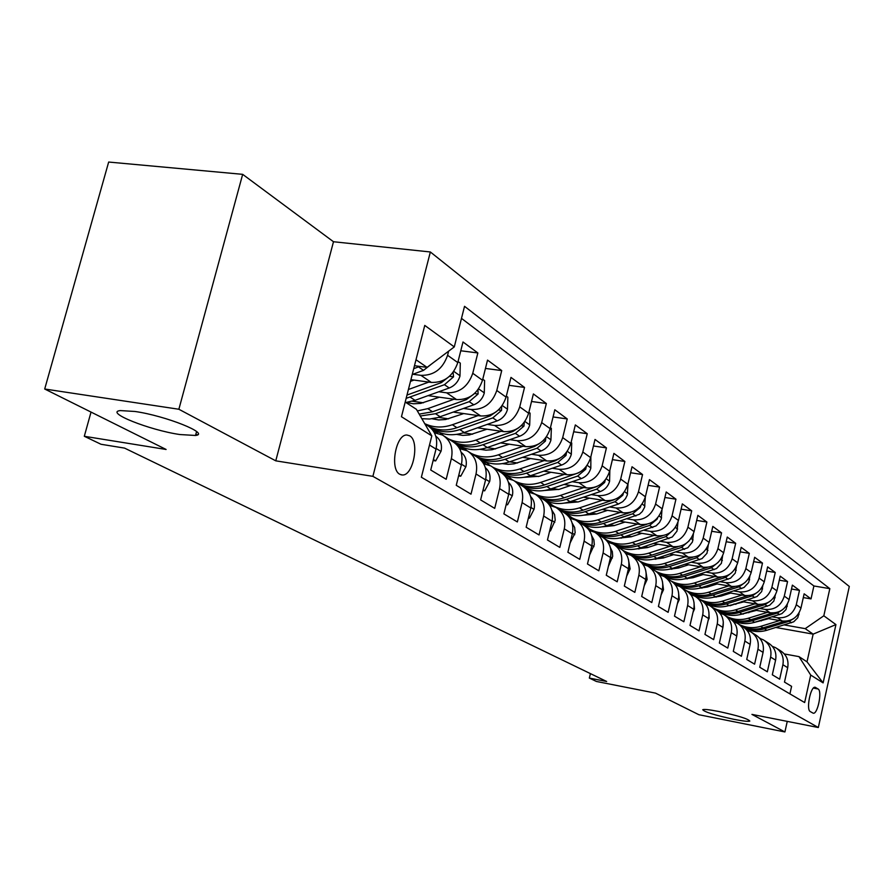 <?xml version="1.0" encoding="UTF-8"?>
<svg xmlns="http://www.w3.org/2000/svg" width="894" height="894" viewBox="0 0 894 894"><rect width="100%" height="100%" fill="white"/><g stroke="black" fill="none" stroke-linecap="round" stroke-linejoin="round"><path stroke-width="1.34" d="M179.884 434.54C149.6 430.182 104.341 412.212 120.299 410.581L134.994 411.475C165.826 415.844 210.693 433.858 195.518 435.467L179.884 434.54M733.829 719.312C714.719 715.155 704.36 711.948 702.729 709.702C704.07 709.076 709.322 709.657 718.508 711.434C737.706 715.602 748.155 718.81 749.831 721.067C748.468 721.715 743.137 721.123 733.829 719.312M399.864 474.301L402.255 474.982C413.307 476.256 419.934 441.055 409.642 435.791L406.859 435.009C395.83 434.171 389.527 469.529 399.864 474.301M242.665 174.341L108.666 162.049L44.7 389.013L178.867 409.251L275.765 460.835L372.887 476.346L430.349 251.974L333.484 241.738L242.665 174.341L178.867 409.251M372.887 476.346L818.323 727.526L849.3 586.475L430.349 251.974M818.323 727.526L751.943 714.395L784.91 731.951L787.256 721.38M784.91 731.951L698.884 714.719L655.514 693.129L596.421 681.463L589.347 678.077L606.668 681.485L124.557 448.106L101.022 444.273L84.304 436.283L166.116 449.47L44.7 389.013M429.5 445.044L436.004 449.09L430.729 470.021L446.184 479.285L451.358 458.633L461.36 464.846C463.416 454.32 460.477 446.531 452.532 441.457L444.419 436.283M461.36 464.846L456.253 485.319L471.004 494.17L476.021 473.965L485.576 479.899C487.565 469.596 484.649 461.952 476.826 456.968L469.138 452.062M485.576 479.899L480.614 499.925L494.706 508.373L499.578 488.605L508.708 494.281C510.63 484.19 507.747 476.703 500.048 471.786L492.75 467.126M508.708 494.281L503.892 513.882L517.358 521.951L522.096 502.607L530.835 508.027C532.701 498.159 529.84 490.806 522.264 485.967L515.324 481.542M530.835 508.027L526.153 527.225L539.048 534.958L543.653 515.994L552.011 521.202C553.822 511.524 550.995 504.305 543.53 499.545L536.936 495.332M552.011 521.202L547.463 539.998L559.812 547.407L564.293 528.835L572.316 533.819C574.071 524.331 571.277 517.246 563.924 512.564L557.644 508.552M572.316 533.819L567.88 552.246L579.725 559.342L584.095 541.138L591.783 545.921C593.493 536.623 590.722 529.661 583.48 525.046L577.502 521.224M591.783 545.921L587.47 563.98L598.835 570.797L603.092 552.95L610.479 557.532C612.133 548.413 609.395 541.574 602.265 537.026L596.566 533.394M610.479 557.532L606.266 575.255L617.195 581.804L621.33 564.282L628.426 568.696C630.035 559.745 627.331 553.028 620.302 548.547L614.871 545.083M628.426 568.696L624.325 586.084L634.829 592.376L638.875 575.188L645.691 579.435C647.267 570.64 644.585 564.036 637.657 559.622L632.471 556.314M645.691 579.435L641.691 596.488L651.793 602.545L655.738 585.671L662.309 589.761C663.829 581.122 661.18 574.641 654.352 570.283L649.402 567.12M662.309 589.761L658.409 606.501L668.131 612.334L671.975 595.762L678.3 599.695C679.786 591.225 677.171 584.844 670.444 580.552L665.706 577.524M678.3 599.695L674.489 616.156L683.865 621.766L687.62 605.495L693.722 609.283C695.163 600.958 692.571 594.678 685.944 590.442L681.407 587.548M693.722 609.283L689.989 625.442L699.03 630.862L702.706 614.86L708.584 618.525C709.992 610.334 707.433 604.154 700.885 599.986L696.549 597.214M708.584 618.525L704.941 634.405L713.658 639.623L717.245 623.911L722.922 627.432C724.308 619.386 721.76 613.306 715.312 609.183L711.166 606.534M722.922 627.432L719.368 643.054L727.772 648.094L731.292 632.639L736.768 636.036C738.12 628.124 735.606 622.135 729.236 618.078L725.269 615.541M736.768 636.036L733.292 651.391L741.417 656.263L744.847 641.065L750.144 644.362C751.463 636.573 748.982 630.672 742.69 626.672L738.891 624.236M750.144 644.362L746.736 659.459L754.592 664.164L757.956 649.212L763.074 652.396C764.359 644.73 761.9 638.931 755.709 634.975L752.055 632.639M763.074 652.396L759.744 667.248L767.331 671.807L770.628 657.09L775.59 660.163C776.841 652.631 774.405 646.91 768.292 642.998L764.783 640.763M775.59 660.163L772.315 674.791L779.657 679.194L782.898 664.711C784.127 657.246 781.714 651.57 775.646 647.703L772.36 646.362M767.387 618.391L782.284 621.017C791.693 621.699 797.929 617.385 800.968 608.065L804.142 593.817L811.026 598.902L803.304 597.583M772.371 616.86L777.478 617.754C786.955 618.436 793.213 614.089 796.286 604.713L799.482 590.375L791.503 589.023M799.482 590.375L792.375 585.134L789.134 599.595C786.038 609.06 779.713 613.463 770.17 612.781L754.849 610.099M741.886 601.539L757.654 604.277C767.331 604.947 773.757 600.477 776.908 590.856L780.216 576.161L787.558 581.581L779.311 580.195M728.487 592.677L744.713 595.482C754.536 596.142 761.051 591.593 764.269 581.815L767.644 566.874L775.232 572.484L766.706 571.065M714.619 583.525L731.337 586.386C741.305 587.045 747.92 582.407 751.195 572.462L754.648 557.286L762.493 563.075L753.664 561.622M700.259 574.049L717.491 576.976C727.604 577.625 734.32 572.898 737.673 562.784L741.193 547.351L749.317 553.352L740.165 551.855M685.385 564.237L703.153 567.232C713.412 567.869 720.251 563.041 723.659 552.76L727.258 537.059L735.673 543.284L726.185 541.742M669.952 554.079L688.302 557.13C698.717 557.755 705.657 552.838 709.143 542.379L712.82 526.41L721.547 532.846L711.702 531.271M653.95 543.541L672.903 546.659C683.474 547.273 690.537 542.256 694.09 531.606L697.856 515.357L706.897 522.04L696.683 520.42M637.344 532.601L656.922 535.797C667.65 536.4 674.836 531.282 678.468 520.431L682.323 503.892L691.71 510.82L681.094 509.167M620.078 521.258L640.339 524.51C651.234 525.102 658.543 519.883 662.242 508.831L666.198 491.991L675.942 499.187L664.912 497.489M602.131 509.468L623.096 512.798C634.17 513.368 641.601 508.038 645.39 496.773L649.446 479.62L659.571 487.096L648.094 485.353M583.458 497.209L605.182 500.618C616.424 501.176 623.99 495.712 627.867 484.246L632.024 466.757L642.551 474.535L630.605 472.747M564.013 484.447L586.531 487.934C597.963 488.47 605.663 482.894 609.641 471.205L613.899 453.381L624.861 461.472L612.401 459.639M543.753 471.172L567.12 474.736C578.742 475.25 586.576 469.551 590.643 457.616L595.013 439.446L606.434 447.872L593.437 445.983M522.61 457.337L546.871 460.969C558.694 461.472 566.684 455.627 570.853 443.458L575.334 424.918L587.246 433.702L573.68 431.768M500.539 442.899L525.761 446.62C537.786 447.089 545.932 441.111 550.19 428.684L554.816 409.765L567.232 418.928L553.062 416.95M477.474 427.835L503.724 431.634C515.95 432.07 524.253 425.946 528.633 413.251L533.383 393.941L546.346 403.518L531.528 401.484M453.347 412.089L480.681 415.967C493.13 416.38 501.601 410.1 506.082 397.126L510.977 377.402L524.532 387.415L509.01 385.336M428.081 395.629L456.588 399.584C469.249 399.964 477.888 393.516 482.503 380.263L487.532 360.103L501.724 370.574L485.453 368.44M410.916 379.648L431.344 382.431C444.24 382.766 453.057 376.151 457.795 362.584L462.991 341.977L477.854 352.951L460.779 350.772M451.358 458.633C453.448 448.017 450.487 440.15 442.496 435.054L434.383 432.741M476.021 473.965C478.044 463.573 475.116 455.873 467.249 450.855L459.594 448.598M499.578 488.605C501.523 478.435 498.628 470.881 490.884 465.942L483.654 463.762M522.096 502.607C523.985 492.65 521.124 485.23 513.491 480.369L506.663 478.256M543.653 515.994C545.485 506.25 542.647 498.975 535.137 494.181L528.656 492.136M564.293 528.835C566.07 519.269 563.265 512.139 555.867 507.423L549.721 505.423M584.095 541.138C585.816 531.762 583.033 524.756 575.758 520.107L569.914 518.174M603.092 552.95C604.769 543.753 602.008 536.869 594.834 532.299L589.291 530.41M607.886 542.155L613.172 543.999C620.246 548.503 622.962 555.263 621.33 564.282M818.099 688.995L815.194 687.285C810.702 685.743 805.874 709.747 810.299 711.602L813.171 713.188C817.619 714.764 822.458 691.006 818.099 688.995L813.406 688.101M405.206 402.054L416.403 409.307L431.813 435.87L421.365 477.24L804.656 702.55L810.724 675.071L798.99 656.632L784.373 653.95M431.813 435.87L401.462 416.716L424.762 325.416L454.286 346.906L464.534 306.318L829.822 588.654L823.821 615.787L835.935 624.593L823.117 682.893L810.724 675.071M412.883 374.251L420.918 375.335L431.344 382.431M438.82 391.74L446.631 392.824L456.588 399.584M412.313 401.216L423.499 402.792M463.584 408.435L471.172 409.508L480.681 415.967M438.418 417.375L448.643 418.85M487.23 424.393L494.628 425.455L503.724 431.634M440.217 434.003L441.714 434.227M430.953 428.103L431.59 428.192M463.282 432.83L472.647 434.205M509.859 439.647L517.067 440.708L525.761 446.62M461.181 448.117L464.388 448.598M487.006 447.626L495.589 448.911M531.517 454.264L538.534 455.303L546.871 460.969M483.151 461.941L486.146 462.399M509.669 461.807L517.537 463.003M552.268 468.266L559.119 469.294L567.12 474.736M504.428 475.239L506.999 475.63M531.349 475.418L538.557 476.524M572.171 481.687L578.865 482.715L586.531 487.934M525.27 488.079L526.208 488.225M552.134 488.482L558.716 489.51M591.28 494.583L597.807 495.6L605.182 500.618M572.059 501.031L578.06 501.981M609.63 506.965L616.011 507.982L623.096 512.798M591.191 513.1L596.633 513.972M627.275 518.878L633.522 519.883L640.339 524.51M572.384 518.699L573.758 518.922M609.563 524.722L614.502 525.527M644.261 530.343L650.363 531.338L656.922 535.797M620.179 537.976L621.364 538.177M589.481 529.729L591.102 529.986M627.23 535.908L631.689 536.646M660.61 541.384L666.578 542.356L672.903 546.659M637.578 548.692L639.065 548.938M606.545 540.457L607.831 540.669M644.228 546.692L648.239 547.363M676.356 552.011L682.211 552.984L688.302 557.13M654.296 559.018L655.838 559.275M660.588 557.096L664.186 557.688M691.554 562.27L697.275 563.231L703.153 567.232M644.339 564.572L645.624 564.784M670.355 568.986L671.863 569.232M676.356 567.12L679.563 567.668M706.204 572.171L711.825 573.121L717.491 576.976M659.28 574.06L660.476 574.261M685.821 578.597L687.24 578.843M691.554 576.809L694.392 577.3M720.352 581.726L725.861 582.664L731.337 586.386M674.031 583.29L674.758 583.413M700.717 587.894L702.036 588.118M706.215 586.173L708.719 586.598M734.019 590.956L739.416 591.884L744.713 595.482M715.088 596.868L716.273 597.08M720.374 595.214L722.564 595.594M747.239 599.874L752.536 600.79L757.654 604.277M762.772 585.961L761.688 591.549L757.05 596.521L729.996 605.741M734.052 603.964L735.941 604.299M760.012 608.501L765.208 609.417L770.17 612.781M747.272 612.435L748.881 612.714M742.333 613.966L743.249 614.122M811.026 598.902L813.898 585.972L461.483 318.376M448.632 351.152L447.581 355.287C442.798 368.965 433.903 375.648 420.918 375.335M477.854 352.951L472.758 373.29C468.098 386.666 459.382 393.181 446.631 392.824M501.724 370.574L496.785 390.477C492.248 403.563 483.71 409.899 471.172 409.508M524.532 387.415L519.727 406.893C515.313 419.699 506.943 425.879 494.628 425.455M546.346 403.518L541.686 422.594C537.372 435.121 529.17 441.167 517.067 440.708M567.232 418.928L562.695 437.624C558.493 449.894 550.436 455.795 538.534 455.303M587.246 433.702L582.821 452.018C578.72 464.053 570.819 469.808 559.119 469.294M606.434 447.872L602.131 465.83C598.131 477.619 590.364 483.252 578.865 482.715M624.861 461.472L620.671 479.095C616.748 490.65 609.138 496.159 597.807 495.6M642.551 474.535L638.472 491.823C634.639 503.166 627.163 508.552 616.011 507.982M659.571 487.096L655.581 504.071C651.838 515.201 644.485 520.464 633.522 519.883M675.942 499.187L672.053 515.849C668.388 526.767 661.158 531.93 650.363 531.338M691.71 510.82L687.911 527.192C684.323 537.92 677.216 542.971 666.578 542.356M706.897 522.04L703.187 538.121C699.678 548.659 692.682 553.609 682.211 552.984M721.547 532.846L717.916 548.648C714.474 559.007 707.601 563.868 697.275 563.231M735.673 543.284L732.13 558.817C728.755 568.997 721.983 573.758 711.825 573.121M749.317 553.352L745.842 568.629C742.534 578.641 735.874 583.313 725.861 582.664M762.493 563.075L759.095 578.116C755.855 587.95 749.295 592.543 739.416 591.884M775.232 572.484L771.902 587.28C768.728 596.957 762.269 601.461 752.536 600.79M787.558 581.581L784.295 596.13C781.177 605.663 774.807 610.088 765.208 609.417M789.916 693.889L791.592 686.346L784.485 682.088L787.692 667.695C788.91 660.264 786.508 654.631 780.473 650.776L777.109 648.631M798.99 656.632L807.014 661.828L813.149 634.137L805.203 628.65L823.821 615.787M775.947 627.499L813.149 634.137L835.935 624.593M760.056 620.637L761.397 620.872M784.351 624.94L805.203 628.65M91.032 412.078L84.304 436.283M590.409 673.618L589.347 678.077M414.481 365.713L427.064 367.378L416.001 359.734M813.898 585.972L829.822 588.654M722.229 613.53L720.765 613.273M759.889 638.45L763.308 639.825C769.455 643.747 771.902 649.502 770.628 657.09M746.993 630.27L750.558 631.678C756.782 635.656 759.252 641.501 757.956 649.212M733.661 621.811L737.371 623.263C743.685 627.297 746.177 633.231 744.847 641.065M719.86 613.049L723.727 614.558C730.13 618.637 732.644 624.671 731.292 632.639M705.567 603.998L709.601 605.54C716.094 609.686 718.642 615.81 717.245 623.911M690.76 594.611L694.973 596.209C701.555 600.399 704.126 606.624 702.706 614.86M606.814 540.043L606.043 539.92M675.406 584.888L679.809 586.531C686.48 590.778 689.084 597.103 687.62 605.495M590.141 529.371L588.297 529.069M659.481 574.797L664.074 576.485C670.846 580.798 673.484 587.235 671.975 595.762M572.775 518.297L571.177 518.039M642.942 564.326L647.748 566.07C654.62 570.45 657.28 576.976 655.738 585.671M625.755 553.464L630.795 555.241C637.757 559.689 640.45 566.338 638.875 575.188M436.004 449.09C438.127 438.317 435.154 430.36 427.086 425.22L424.784 423.756M454.286 346.906L427.064 367.378M807.014 661.828L823.117 682.893M275.765 460.835L333.484 241.738M760.526 638.629L759.419 637.903M759.52 638.014L760.224 638.539M768.728 618.626L754.1 622.459M779.646 620.559L760.738 626.336C753.195 628.516 746.065 627.912 739.338 624.526M736.555 622.85L734.343 621.14M799.113 612.815L797.75 617.799L793.716 621.799L766.795 630.292C758.995 632.527 751.664 631.801 744.825 628.102L744.78 628.069M784.675 621.241L763.051 627.845C755.531 630.024 748.412 629.421 741.707 626.035M743.462 627.119C750.088 630.382 757.106 630.941 764.504 628.795L789.257 621.241L793.816 618.492M747.786 630.494L746.624 629.756M746.479 629.655L747.529 630.415M734.577 622.068L733.829 621.609M733.046 621.084L734.399 622.012M720.139 613.128L719.491 612.614M719.189 612.267L720.799 613.318M736.757 636.092L737.215 631.857M706.092 604.132L704.941 603.238M704.885 603.182L706.696 604.299M756.458 610.379L741.081 614.334M767.521 612.323L748.334 618.223C740.679 620.458 733.449 619.855 726.643 616.424M723.212 614.29L721.525 612.949M787.39 604.176L785.994 609.574L781.881 613.653L754.592 622.313C746.669 624.593 739.249 623.867 732.32 620.112L731.56 619.665M772.774 613.016L750.725 619.788C743.093 622 735.874 621.408 729.091 617.977M730.689 618.994C737.449 622.38 744.624 622.973 752.223 620.771L777.333 613.061L782.284 609.909M743.786 601.863L727.649 605.931M755.005 603.819L735.516 609.842C727.75 612.122 720.43 611.53 713.535 608.054M711.97 607.171L708.283 604.478M775.288 595.236L773.835 601.081L769.667 605.227L741.986 614.066C733.952 616.402 726.431 615.675 719.413 611.876L717.67 610.803M760.492 604.5L737.986 611.462C730.353 613.697 723.123 613.139 716.306 609.797M717.234 610.457C724.196 614.111 731.627 614.781 739.539 612.468L765.007 604.601L770.349 601.047M730.677 593.057L721.078 596.063L713.77 597.237M742.054 595.024L722.274 601.193C714.395 603.517 706.964 602.914 699.98 599.405M695.711 596.644L694.604 595.728M726.431 603.908L728.956 605.551C720.81 607.931 713.177 607.205 706.07 603.361L703.489 601.718C710.618 605.562 718.262 606.288 726.431 603.908L752.267 595.862L758 591.862M747.809 595.706L724.822 602.858C716.943 605.182 709.512 604.567 702.528 601.036M703.165 601.528L706.07 603.361M717.133 583.961L707.366 587.023L699.421 588.23M728.666 585.928L708.584 592.23C700.605 594.599 693.096 594.018 686.033 590.498M681.887 587.85L680.457 586.676M749.842 576.351L748.714 582.463L743.998 587.526L715.491 596.745C707.221 599.181 699.488 598.455 692.291 594.566L689.665 592.89M734.712 586.598L711.222 593.962C702.975 596.399 695.253 595.695 688.045 591.85M686.983 591.18L689.609 592.856C696.828 596.756 704.584 597.483 712.876 595.046L739.103 586.833L745.205 582.363M722.698 628.437L723.324 621.978M691.554 594.812L689.933 593.616M690.548 594.041L692.057 594.957M703.109 574.54L693.185 577.68L684.581 578.91M714.82 576.518L694.403 582.966C686.38 585.369 678.803 584.821 671.685 581.312M667.337 578.563L665.818 577.312M736.455 566.371L735.293 573.065L730.499 578.217L701.555 587.637C693.163 590.129 685.318 589.403 678.021 585.458L675.372 583.771M721.19 577.166L697.141 584.754C688.715 587.257 680.837 586.531 673.506 582.575L672.858 582.206M672.69 582.061L675.261 583.704C682.58 587.649 690.436 588.375 698.851 585.872L725.47 577.479L731.951 572.518M708.126 620.514L709.188 618.112L708.908 612.144M676.479 585.145L674.456 583.737M675.83 584.676L676.836 585.257M688.604 564.784L678.512 568.003L669.237 569.254M700.471 566.774L679.731 573.378C671.394 575.881 663.56 575.267 656.241 571.512M652.274 568.953L650.664 567.612M722.598 556.001L721.391 563.332L716.519 568.584L687.14 578.217C678.624 580.754 670.668 580.038 663.27 576.049L660.577 574.328M707.21 567.388L682.558 575.222C674.009 577.781 666.019 577.066 658.587 573.054L656.866 572.015M657.705 572.495L660.409 574.216C667.818 578.217 675.797 578.943 684.335 576.384L711.367 567.802L718.217 562.315M693.029 612.301L694.515 608.982L693.967 602.143M660.822 575.133L658.453 573.546M673.562 554.671L663.303 557.979L653.335 559.231M685.609 556.683L664.533 563.432C655.827 566.07 647.692 565.354 640.149 561.287L639.992 561.197M636.684 558.996L634.964 557.565M708.249 545.206L706.998 553.252L702.036 558.605L672.199 568.45C663.996 570.942 656.252 570.394 648.988 566.83M646.742 565.556L645.256 564.55M692.772 557.253L667.46 565.354C658.777 567.969 650.664 567.254 643.144 563.198L640.406 561.454M642.283 562.661L645.021 564.405C652.542 568.45 660.632 569.165 669.304 566.561L696.75 557.778L703.835 551.877M677.361 603.785L679.306 599.505L678.479 591.906M644.563 564.729L641.892 563.03M657.984 544.2L647.535 547.586L636.863 548.838M670.209 546.212L648.776 553.14C639.925 555.833 631.678 555.118 624.023 551.006L622.894 550.335M620.436 548.625L618.693 547.162M693.375 533.964L692.459 541.954L687.821 547.754L656.732 558.337C648.295 560.907 640.372 560.337 632.952 556.616M677.853 546.726L651.815 555.118C642.998 557.811 634.762 557.096 627.13 552.984L624.358 551.207M626.314 552.458L629.085 554.224C636.707 558.337 644.92 559.041 653.726 556.37L681.597 547.385L689.129 540.825M661.102 594.935L663.527 589.682L662.409 581.368M627.655 553.911L624.727 552.146M641.814 533.338L631.186 536.802L619.788 538.054M654.229 535.35L632.438 542.446C623.442 545.217 615.072 544.502 607.305 540.334L604.679 538.669M603.539 537.819L601.818 536.355M677.954 522.23L676.993 531.103L672.266 537.015L640.685 547.843C632.114 550.481 624.068 549.911 616.547 546.145M662.454 535.774L635.589 544.513C626.627 547.262 618.268 546.558 610.535 542.39L607.719 540.591M609.742 541.887L612.412 543.597M613.575 544.222C621.062 547.899 629.063 548.424 637.567 545.809L665.885 536.601L673.674 529.539M644.216 585.749L647.144 579.491L645.725 570.506M610.032 542.669L606.914 540.881M625.029 522.051L614.212 525.616L602.075 526.845M637.634 524.085L615.463 531.36C606.333 534.187 597.829 533.494 589.962 529.259L584.307 525.136M661.951 509.949L661.281 518.933L659.548 522.409L656.129 525.862L624.034 536.959C615.329 539.652 607.16 539.104 599.528 535.282M646.619 524.353L618.737 533.494C609.63 536.322 601.159 535.618 593.303 531.394L590.453 529.572M592.554 530.913L593.784 531.762M596.354 533.249C603.975 537.003 612.122 537.54 620.794 534.847L649.58 525.415L657.09 519.157L657.593 517.849M626.66 576.205L630.125 568.897L628.404 559.275M591.649 530.947L588.408 529.203M607.607 510.329L596.577 513.994L583.67 515.201M620.402 512.363L597.84 519.839C588.565 522.744 579.927 522.051 571.948 517.76L566.114 513.491M645.334 497.042L644.619 507.222L642.25 511.569L639.366 514.285L606.735 525.65C597.896 528.421 589.604 527.873 581.86 524.007M630.616 512.351L601.249 522.062C592.487 524.812 584.251 524.32 576.552 520.576M574.797 519.626L572.529 518.129M578.429 521.817C586.196 525.694 594.51 526.242 603.383 523.459L632.639 513.793L640.283 507.412L640.853 505.736M608.401 566.271L612.692 556.314L612.334 551.687L610.39 547.653M572.417 518.721L569.154 517.078M589.481 498.148L578.25 501.914L564.561 503.087M602.489 500.193L579.524 507.859C570.081 510.843 561.32 510.161 553.218 505.814L547.195 501.378M628.057 483.453L627.297 495.041L625.487 498.662L622.749 501.646L618.424 504.048L588.777 513.905C579.781 516.743 571.367 516.207 563.511 512.296M614.223 499.69L583.067 510.172C574.026 513.033 565.556 512.497 557.677 508.574M554.816 506.887L553.9 506.25M559.935 510.016C567.813 513.938 576.261 514.475 585.279 511.625L615.027 501.713L622.805 495.198L623.409 493.164M589.638 554.917L594.309 544.748L593.873 539.808L591.649 535.595M570.461 518.263L569.377 517.391M552.246 505.937L549.475 504.641M570.64 485.476L559.186 489.353L544.681 490.471M583.849 487.521L560.471 495.399C550.872 498.461 541.965 497.79 533.74 493.387L527.527 488.772M609.853 470.3L609.574 481.397C608.099 486.392 604.981 489.778 600.243 491.577L570.093 501.69C561.074 504.574 552.615 504.093 544.714 500.26M596.868 486.526L564.148 497.813C554.962 500.752 546.357 500.227 538.356 496.237M540.714 497.746C548.704 501.724 557.286 502.249 566.461 499.321L596.7 489.152L604.635 482.481L605.238 480.112M570.104 543.004L575.166 532.712L574.641 527.46L572.149 523.079M550.626 505.568L548.815 504.115M531.002 492.572L529.315 491.834M551.017 472.278L539.339 476.267L523.996 477.329M564.438 474.323L540.624 482.425C531.382 485.431 522.722 484.973 514.642 481.061M512.396 479.821L507.054 475.653M590.867 456.689L590.822 468.199C589.314 473.295 586.14 476.748 581.323 478.592L550.648 488.984C541.25 492.002 532.478 491.454 524.331 487.319M578.63 472.792L544.457 484.939C535.115 487.956 526.376 487.442 518.252 483.408M520.71 484.973C528.812 489.007 537.54 489.521 546.86 486.504L577.636 476.066L585.715 469.249L586.285 466.534M549.743 530.567L550.425 530.98L555.23 520.174L554.593 514.62L551.822 510.072M529.941 492.337L527.315 490.214M549.676 530.857L550.425 530.98M530.567 458.533L513.994 463.863L508.138 464.332L502.45 463.628M544.211 460.578L519.95 468.914C510.407 472.032 501.5 471.54 493.231 467.439M489.867 465.428L485.71 461.986M571.076 442.519L571.735 442.988L571.3 454.454C569.746 459.639 566.517 463.181 561.6 465.07L530.399 475.742C520.543 478.927 511.424 478.279 503.02 473.775L502.696 473.596M559.543 458.466L555.319 460.756L523.951 471.529C514.441 474.625 505.557 474.133 497.31 470.043M499.869 471.674C508.105 475.764 516.967 476.256 526.454 473.161L557.767 462.433L565.991 455.471L566.517 452.409M528.499 517.592L529.449 518.174L534.109 509.122C535.093 504.026 533.93 499.835 530.611 496.528M508.373 478.536L504.842 475.697M507.278 478.357L506.149 477.441M528.399 518.006L529.449 518.174M509.245 444.184L492.158 449.716L485.967 450.174L479.989 449.324M523.113 446.229L498.394 454.822C488.683 458.03 479.631 457.549 471.227 453.392M466.791 450.61L463.472 447.715M550.425 427.723L551.352 428.382L550.928 440.116C549.341 445.413 546.044 449.023 541.049 450.967L509.289 461.941C499.265 465.215 489.99 464.578 481.464 460.019L479.72 458.968M539.551 443.48L534.5 446.475L502.562 457.538C492.885 460.734 483.855 460.254 475.485 456.108M478.357 457.918C486.671 461.963 495.611 462.41 505.177 459.248L537.048 448.218L545.429 441.088L545.854 437.702M506.306 504.048L507.546 504.808L512.374 495.589C513.424 490.169 512.128 485.777 508.485 482.425M485.855 464.109L481.508 460.745M484.693 463.919L482.794 462.377M506.172 504.585L507.546 504.808M486.995 429.209L469.361 434.953L462.835 435.389L456.543 434.395M501.087 431.254L475.887 440.105C465.998 443.413 456.789 442.955 448.263 438.742M443.111 435.412L440.25 432.83M528.868 412.279L530.075 413.14L529.684 425.142C528.052 430.55 524.689 434.26 519.593 436.25L487.264 447.536C477.061 450.911 467.629 450.285 458.968 445.67L455.828 443.659M518.609 427.824L512.754 431.556L480.234 442.943C470.479 446.207 461.371 445.782 452.923 441.681M454.934 443.055C463.55 447.525 472.892 448.084 482.972 444.731L515.413 433.378L523.962 426.08L524.264 422.37M483.095 489.878L484.671 490.84L489.677 481.464C490.761 475.787 489.387 471.25 485.531 467.853L485.353 467.707M462.31 449.034L457.259 445.268M461.092 448.822L458.309 446.575M459.047 447.671L460.332 448.71M482.928 490.56L484.671 490.84M463.74 413.564L445.558 419.532L438.663 419.945L432.081 418.772M478.078 415.598L452.375 424.728C442.496 428.07 433.288 427.712 424.728 423.655M506.339 396.131L507.859 397.215L507.479 409.519C505.803 415.039 502.372 418.828 497.187 420.873L464.254 432.506C453.873 435.97 444.284 435.367 435.49 430.684L432.305 428.639M496.684 411.419L490.035 415.967L456.923 427.701C446.911 431.087 437.591 430.651 428.964 426.416M430.003 427.231L430.908 427.757C439.725 432.461 449.347 433.065 459.773 429.567L492.817 417.878L501.534 410.402L501.657 406.401M458.812 475.049L460.734 476.223L465.93 466.679C467.059 460.891 465.662 456.264 461.762 452.8L461.148 452.297M437.68 433.266L431.97 429.187M436.384 433.031L432.607 429.969M433.478 431.199L435.59 432.919M458.611 475.887L460.734 476.223M439.423 397.204L420.649 403.406L413.386 403.786L406.479 402.434M454.007 399.227L427.779 408.647L417.342 410.916M482.76 379.235L484.615 380.565L484.269 393.17C482.548 398.813 479.039 402.691 473.764 404.803L437.591 417.621L429.656 419.029L421.867 418.716M473.697 394.232L466.277 399.674L432.54 411.765L419.208 414.123M420.292 416.001L435.523 413.71L469.182 401.663L478.089 394.008L477.966 389.728M433.366 459.516L435.669 460.924L441.066 451.202C442.239 445.279 440.831 440.563 436.864 437.032L435.791 436.16M197.63 434.696L195.741 434.64M433.121 460.533L435.669 460.924M413.967 380.062L410.491 381.336M428.807 382.084L408.413 389.505M458.063 361.545L460.298 363.143L459.974 376.061C458.197 381.839 454.621 385.806 449.235 387.985L415.051 400.333L405.898 402.512M449.57 376.206L441.401 382.61L406.993 395.059M406.144 398.355L444.452 384.699L453.537 376.843L453.102 372.34M431.914 363.724L423.544 370.351L412.235 374.497M413.721 368.674L419.733 366.406M777.478 617.754L782.284 621.017M796.286 604.713L800.968 608.065M447.581 355.287L457.795 362.584M472.758 373.29L482.503 380.263M496.785 390.477L506.082 397.126M519.727 406.893L528.633 413.251M541.686 422.594L550.19 428.684M562.695 437.624L570.853 443.458M582.821 452.018L590.643 457.616M602.131 465.83L609.641 471.205M620.671 479.095L627.867 484.246M638.472 491.823L645.39 496.773M655.581 504.071L662.242 508.831M672.053 515.849L678.468 520.431M687.911 527.192L694.09 531.606M703.187 538.121L709.143 542.379M717.916 548.648L723.659 552.76M732.13 558.817L737.673 562.784M745.842 568.629L751.195 572.462M759.095 578.116L764.269 581.815M771.902 587.28L776.908 590.856M784.295 596.13L789.134 599.595M782.898 664.711L787.692 667.695M814.725 687.285L815.63 687.464M799.001 614.558L798.32 614.077M763.051 627.845L760.738 626.336M766.795 630.292L764.504 628.795M791.481 622.772L789.257 621.241M733.404 621.498L734.052 621.911M719.636 612.725L720.363 613.183M787.256 606.288L786.441 605.707M750.725 619.788L748.334 618.223M754.592 622.313L752.223 620.771M779.624 614.636L777.333 613.061M775.132 597.74L774.17 597.058M737.986 611.462L735.516 609.842M741.986 614.066L739.539 612.468M767.376 606.233L765.007 604.601M762.593 588.911L761.476 588.129M724.822 602.858L722.274 601.193M754.726 597.55L752.267 595.862M749.63 579.781L748.356 578.876M711.222 593.962L708.584 592.23M715.491 596.745L712.876 595.046M741.64 588.576L739.103 586.833M736.22 570.338L734.767 569.31M697.141 584.754L694.403 582.966M701.555 587.637L698.851 585.872M728.096 579.29L725.47 577.479M722.341 560.56L720.709 559.409M682.558 575.222L679.731 573.378M687.14 578.217L684.335 576.384M714.082 569.668L711.367 567.802M693.822 608.803L694.426 609.172M707.97 550.425L706.137 549.139M667.46 565.354L664.533 563.432M672.199 568.45L669.304 566.561M699.566 559.711L696.75 557.778M678.412 599.215L679.216 599.706M693.062 539.931L691.017 538.49M651.815 555.118L648.776 553.14M656.732 558.337L653.726 556.37M684.525 549.385L681.597 547.385M662.42 589.258L663.426 589.884M677.607 529.047L675.339 527.449M635.589 544.513L632.438 542.446M640.685 547.843L637.567 545.809M668.913 538.68L665.885 536.601M645.803 578.921L647.044 579.692M661.571 517.749L659.057 515.972M618.737 533.494L615.463 531.36M624.034 536.959L620.794 534.847M652.721 527.572L649.58 525.415M656.442 519.056L657.09 519.157M628.549 568.182L630.035 569.109M644.909 506.015L642.138 504.06M601.249 522.062L597.84 519.839M606.735 525.65L603.383 523.459M635.902 516.039L632.639 513.793M639.411 507.267L640.283 507.412M610.591 557.007L612.345 558.102M627.588 493.812L624.548 491.666M583.067 510.172L579.524 507.859M588.777 513.905L585.279 511.625M618.424 504.048L615.027 501.713M621.688 495.019L622.805 495.198M591.906 545.385L593.94 546.647M609.585 481.128L606.244 478.771M564.148 497.813L560.471 495.399M570.093 501.69L566.461 499.321M600.243 491.577L596.7 489.152M603.249 482.268L604.635 482.481M572.439 533.271L574.775 534.724M590.833 467.92L587.168 465.338M544.457 484.939L540.624 482.425M550.648 488.984L546.86 486.504M581.323 478.592L577.636 476.066M584.028 469.004L585.715 469.249M552.146 520.643L554.816 522.308M571.311 454.163L567.299 451.336M523.951 471.529L519.95 468.914M530.399 475.742L526.454 473.161M561.6 465.07L557.767 462.433M564.002 455.169L565.991 455.471M530.969 507.457L533.997 509.345M505.065 475.977L505.725 476.39M550.939 439.814L546.558 436.73M502.562 457.538L498.394 454.822M509.289 461.941L505.177 459.248M534.5 446.475L533.863 446.039M541.049 450.967L537.048 448.218M543.094 440.753L545.429 441.088M508.842 493.7L512.262 495.824M481.922 461.226L483.598 462.287M529.695 424.851L524.912 421.476M480.234 442.943L475.887 440.105M487.264 447.536L482.972 444.731M512.754 431.556L511.971 431.009M519.593 436.25L515.413 433.378M521.258 425.7L523.962 426.08M485.71 479.307L489.554 481.698M457.706 445.782L460.488 447.57M507.49 409.206L502.283 405.541M456.923 427.701L452.375 424.728M464.254 432.506L459.773 429.567M490.035 415.967L489.074 415.308M497.187 420.873L492.817 417.878M498.416 409.966L501.534 410.402M461.505 464.243L465.796 466.914M432.327 429.623L436.328 432.171M461.192 452.431L461.762 452.8M484.28 392.857L478.603 388.856M432.54 411.765L427.779 408.647M440.217 416.783L435.523 413.71M466.277 399.674L465.126 398.88M473.764 404.803L469.182 401.663M474.524 393.516L478.089 394.008M436.149 448.464L440.932 451.448M435.859 436.395L436.864 437.032M459.985 375.737L453.794 371.379M415.051 400.333L410.145 397.126M441.401 382.61L440.049 381.682M449.235 387.985L444.452 384.699M449.514 376.296L453.537 376.843M423.544 370.351L418.526 366.909M400.993 474.792L402.255 474.982M195.518 435.467L196.579 431.545M731.326 619.475L732.32 620.112M717.424 610.602L719.413 611.876M689.609 592.856L692.291 594.566M672.646 582.028L673.506 582.575M675.261 583.704L678.021 585.458M656.587 571.78L658.587 573.054M660.409 574.216L663.27 576.049M640.149 561.287L643.144 563.198M645.021 564.405L647.088 565.712M624.023 551.006L627.13 552.984M629.085 554.224L630.114 554.883M607.305 540.334L610.535 542.39M589.962 529.259L593.303 531.394M571.948 517.76L575.043 519.738M553.218 505.814L555.152 507.043M533.74 493.387L534.4 493.801M479.385 458.689L481.464 460.019M455.135 443.212L458.968 445.67M430.908 427.757L435.49 430.684"/></g></svg>
